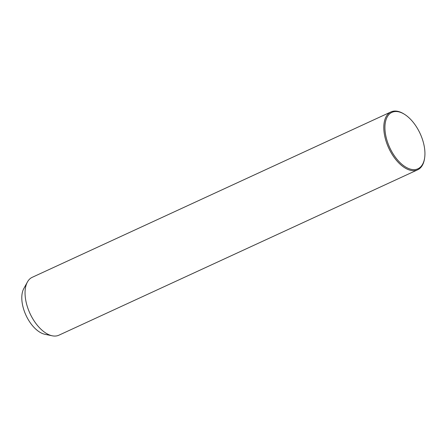 <?xml version="1.0" encoding="UTF-8"?>
<svg xmlns="http://www.w3.org/2000/svg" width="447" height="447" viewBox="0 0 447 447"><rect width="100%" height="100%" fill="white"/><g stroke="black" fill="none" stroke-linecap="round" stroke-linejoin="round"><path stroke-width="0.67" d="M404.652 114.41L404.032 114.019A31.866 17.17 65.2 0 0 390.98 111.923L32.229 277.313A31.866 17.17 65.2 0 0 27.418 282.012A31.866 17.17 65.2 0 0 25.948 285.683A31.866 17.17 65.2 0 0 31.301 316.124A31.866 17.17 65.2 0 0 52.215 335.798A31.866 17.17 65.2 0 0 58.915 335.189L417.66 169.799A31.866 17.17 65.2 0 0 423.94 161.423A31.866 17.17 65.2 0 0 424.544 158.512L424.65 157.791A31.066 16.74 65.2 0 0 404.652 114.41A31.066 16.74 65.2 0 0 385.795 120.528A31.066 16.74 65.2 0 0 399.082 161.635A31.066 16.74 65.2 0 0 424.063 160.629A31.066 16.74 65.2 0 0 424.65 157.791M27.418 282.012L23.808 288.566A27.088 14.595 65.2 0 0 22.557 291.69A27.088 14.595 65.2 0 0 27.111 317.56A27.088 14.595 65.2 0 0 44.884 334.283L52.215 335.798M390.98 111.923A31.866 17.17 65.2 0 0 384.694 120.299A31.866 17.17 65.2 0 0 393.075 155.847A31.866 17.17 65.2 0 0 417.66 169.799"/></g></svg>
